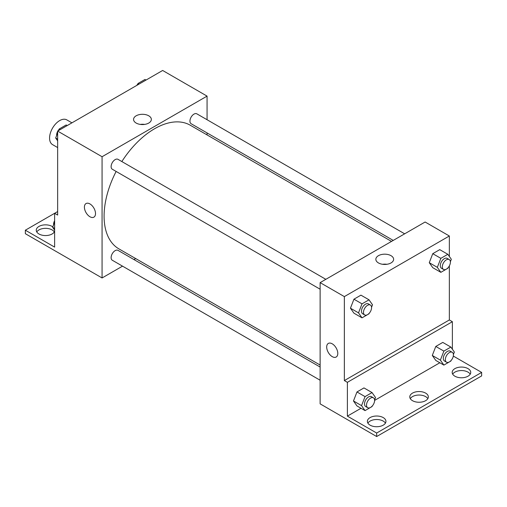 <?xml version="1.0" encoding="UTF-8"?>
<svg xmlns="http://www.w3.org/2000/svg" width="507" height="507" viewBox="0 0 507 507"><rect width="100%" height="100%" fill="white"/><g stroke="black" fill="none" stroke-linecap="round" stroke-linejoin="round"><path stroke-width="0.76" d="M71.931 122.84L66.81 119.886A14.278 8.245 120 0 0 55.808 123.714A14.278 8.245 120 0 0 49.578 138.081A14.278 8.245 120 0 0 52.538 144.615L57.652 147.569M57.652 211.552L54.623 213.301L54.623 247.105L25.35 230.203L54.623 213.301L57.652 215.05L57.652 131.085L162.646 70.467L207.065 96.115L207.065 119.734M86.032 203.548A7.852 4.531 -120 0 0 84.834 209.841A7.852 4.531 -120 0 0 89.961 216.762A7.852 4.531 60 0 1 84.827 209.841A7.852 4.531 60 0 1 86.032 203.554A7.852 4.531 60 0 1 93.884 208.085A7.852 4.531 60 0 1 93.884 217.154A7.852 4.531 60 0 1 89.961 216.762A7.852 4.531 -120 0 0 93.884 217.148M25.35 230.203L25.35 233.702L102.072 277.963L102.072 156.726L57.652 131.085M325.836 279.325L118.011 159.337A5.71 3.296 120 0 0 113.612 160.865A5.71 3.296 120 0 0 111.115 166.613A5.71 3.296 120 0 0 112.3 169.23L320.126 289.218M320.126 367.043L118.011 250.357A5.71 3.296 120 0 0 113.612 251.884A5.71 3.296 120 0 0 111.115 257.632A5.71 3.296 120 0 0 112.3 260.243L320.126 380.231M135.68 258.557L133.949 259.559M122.529 266.15L102.072 277.963M207.065 132.923L207.065 134.919M102.072 156.726L207.065 96.115M404.662 233.816L196.836 113.828A5.71 3.296 120 0 0 192.432 115.362A5.71 3.296 120 0 0 189.941 121.11A5.71 3.296 120 0 0 191.126 123.721L393.242 240.413M391.512 241.408L190.258 125.216A71.386 41.213 120 0 0 121.845 161.549M116.135 171.442A71.386 41.213 120 0 0 104.093 216.178A71.386 41.213 120 0 0 118.879 248.861L320.126 365.046M148.741 115.799A8.892 5.133 180 0 1 151.346 119.43A8.892 5.133 180 0 1 142.454 124.564A8.892 5.133 180 0 1 133.563 119.43A8.892 5.133 180 0 1 139.051 114.683A8.892 5.133 180 0 1 148.741 115.799M144.609 124.405A8.892 5.133 0 0 0 140.3 124.405M36.77 231.953A9.278 5.355 180 0 1 52.101 229.912A9.278 5.355 180 0 1 54.312 231.953M54.623 231.293A9.278 5.355 180 0 1 44.591 235.533A9.278 5.355 180 0 1 36.263 230.203A9.278 5.355 180 0 1 41.986 225.254A9.278 5.355 180 0 1 52.101 226.42A9.278 5.355 180 0 1 52.798 226.87M449.348 265.896L449.348 319.961L344.354 380.58L347.384 382.329L347.384 416.133L376.663 433.035L376.663 436.533L320.126 403.857L320.126 282.621L425.12 222.009L449.348 235.996L449.348 256.453M328.321 343.429A7.852 4.531 -120 0 0 327.116 349.722A7.852 4.531 -120 0 0 332.243 356.643A7.852 4.531 60 0 1 327.11 349.722A7.852 4.531 60 0 1 328.314 343.429A7.852 4.531 60 0 1 336.166 347.967A7.852 4.531 60 0 1 336.166 357.029A7.852 4.531 60 0 1 332.243 356.643A7.852 4.531 -120 0 0 336.173 357.029M344.354 380.58L344.354 296.608L320.126 282.621M429.271 262.696L432.763 267.671L429.271 262.696L432.763 253.684L429.271 262.696L437.345 267.36L440.843 258.342L447.833 254.305L451.331 259.28L450.381 261.739M439.759 249.64L432.763 253.684L439.759 249.64L447.833 254.305M350.445 308.205L353.943 313.18L350.445 308.205L353.943 299.187L350.445 308.205L358.519 312.863L362.017 303.851L369.014 299.814L372.512 304.789L371.555 307.248M360.94 295.15L353.943 299.187L360.94 295.15L369.014 299.814M344.354 296.608L449.348 235.996M391.024 255.68A8.892 5.133 180 0 1 393.628 259.311A8.892 5.133 180 0 1 384.737 264.439A8.892 5.133 180 0 1 375.845 259.311A8.892 5.133 180 0 1 381.334 254.565A8.892 5.133 180 0 1 391.024 255.68M449.348 319.961L452.377 321.711L452.377 349.222M453.315 356.06L481.65 372.417L481.65 375.915L376.663 436.533M386.892 264.286A8.892 5.133 0 0 0 382.582 264.286M481.65 372.417L376.663 433.035M410.29 398.648A9.278 5.355 180 0 1 425.62 396.607A9.278 5.355 180 0 1 427.832 398.648M452.688 374.166A9.278 5.355 180 0 1 461.459 370.56A9.278 5.355 180 0 1 470.23 374.166M367.892 423.123A9.278 5.355 180 0 1 376.663 419.517A9.278 5.355 180 0 1 385.434 423.123M452.377 321.711L347.384 382.329M353.474 400.967L356.972 405.942L353.474 400.967L356.972 391.955L353.474 400.967L361.548 405.632L365.046 396.62L372.043 392.576L375.541 397.558L374.584 400.01M363.963 387.918L356.972 391.955L363.963 387.918L372.043 392.576M432.294 355.458L435.792 360.433L432.294 355.458L435.792 346.446L432.294 355.458L440.374 360.122L443.872 351.11L450.862 347.073L454.361 352.048L453.41 354.507M442.788 342.409L435.792 346.446L442.788 342.409L450.862 347.073M439.823 362.765L374.603 400.416M361.003 408.268L347.384 416.133M425.62 393.109A9.278 5.355 180 0 1 428.339 396.899A9.278 5.355 180 0 1 419.061 402.254A9.278 5.355 180 0 1 409.783 396.899A9.278 5.355 180 0 1 415.512 391.949A9.278 5.355 180 0 1 425.62 393.109M454.899 376.207A9.278 5.355 180 0 1 452.181 372.417A9.278 5.355 180 0 1 461.459 367.062A9.278 5.355 180 0 1 470.737 372.417A9.278 5.355 180 0 1 465.014 377.366A9.278 5.355 180 0 1 454.899 376.207M370.097 425.164A9.278 5.355 180 0 1 367.379 421.374A9.278 5.355 180 0 1 376.663 416.019A9.278 5.355 180 0 1 385.941 421.374A9.278 5.355 180 0 1 380.212 426.324A9.278 5.355 180 0 1 370.097 425.164M369.229 313.25L369.014 313.801L362.017 317.838L358.519 312.863M370.389 305.049L368.374 303.883A5.71 3.296 120 0 0 363.969 305.41A5.71 3.296 120 0 0 361.478 311.159A5.71 3.296 120 0 0 362.663 313.77L364.679 314.936A5.71 3.296 120 0 0 370.389 311.64A5.71 3.296 120 0 0 370.389 305.049A5.71 3.296 120 0 0 365.991 306.577A5.71 3.296 120 0 0 363.494 312.325A5.71 3.296 120 0 0 364.679 314.936M362.017 317.838L353.943 313.18M362.017 303.851L353.943 299.187M448.049 267.74L447.833 268.292L440.843 272.335L437.345 267.36M449.215 259.54L447.193 258.374A5.71 3.296 120 0 0 442.795 259.901A5.71 3.296 120 0 0 440.298 265.649A5.71 3.296 120 0 0 441.483 268.266L443.505 269.432A5.71 3.296 120 0 0 449.215 266.131A5.71 3.296 120 0 0 449.215 259.54A5.71 3.296 120 0 0 444.81 261.067A5.71 3.296 120 0 0 442.319 266.815A5.71 3.296 120 0 0 443.505 269.432M440.843 272.335L432.763 267.671M440.843 258.342L432.763 253.684M372.258 406.012L372.043 406.57L365.046 410.607L361.548 405.632M373.418 397.811L371.397 396.645A5.71 3.296 120 0 0 366.998 398.179A5.71 3.296 120 0 0 364.508 403.927A5.71 3.296 120 0 0 365.686 406.538L367.708 407.704A5.71 3.296 120 0 0 373.418 404.409A5.71 3.296 120 0 0 373.418 397.811A5.71 3.296 120 0 0 369.02 399.345A5.71 3.296 120 0 0 366.523 405.087A5.71 3.296 120 0 0 367.708 407.704M365.046 410.607L356.972 405.942M365.046 396.62L356.972 391.955M451.078 360.509L450.862 361.06L443.872 365.097L440.374 360.122M452.244 352.302L450.222 351.142A5.71 3.296 120 0 0 445.824 352.669A5.71 3.296 120 0 0 443.327 358.417A5.71 3.296 120 0 0 444.512 361.028L446.528 362.194A5.71 3.296 120 0 0 452.244 358.899A5.71 3.296 120 0 0 452.244 352.302A5.71 3.296 120 0 0 447.839 353.835A5.71 3.296 120 0 0 445.349 359.583A5.71 3.296 120 0 0 446.528 362.194M443.872 365.097L435.792 360.433M443.872 351.11L435.792 346.446M57.652 140.838L55.669 138.012L57.652 132.891M58.559 130.565L59.167 129L66.157 124.963L67.209 125.571M57.652 139.159L55.669 138.012M60.213 129.608L59.167 129M57.652 131.402A5.71 3.296 120 0 0 56.607 135.141A5.71 3.296 120 0 0 56.619 135.553M58.951 129.551A5.71 3.296 120 0 0 57.925 130.926M137.384 85.056L137.986 83.49L144.983 79.453L146.029 80.062M139.038 84.099L137.986 83.49M137.771 84.048A5.71 3.296 120 0 0 136.751 85.417M54.623 230.108L52.639 227.282L54.623 222.161M54.623 228.429L52.639 227.282M54.623 220.665A5.71 3.296 120 0 0 53.577 224.411A5.71 3.296 120 0 0 53.59 224.823"/></g></svg>
